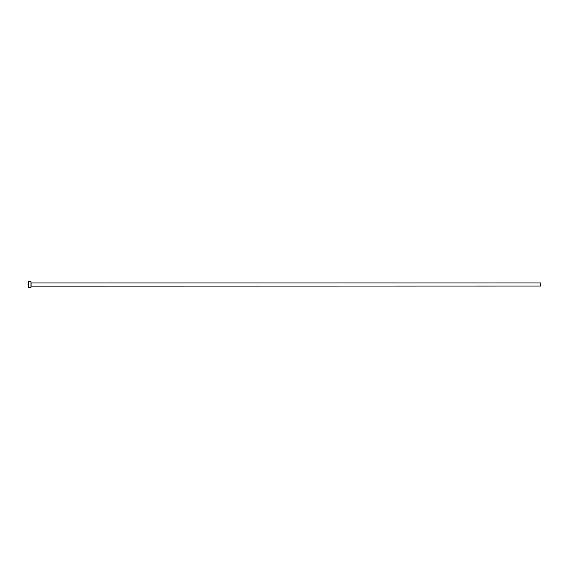 <?xml version="1.0" encoding="UTF-8"?>
<svg xmlns="http://www.w3.org/2000/svg" width="569" height="569" viewBox="0 0 569 569"><rect width="100%" height="100%" fill="white"/><g stroke="black" fill="none" stroke-linecap="round" stroke-linejoin="round"><path stroke-width="0.43" stroke-dasharray="2.85 2.13" d="M30.996 287.558L30.996 281.442M540.55 286.029L540.55 282.971M28.45 287.558L28.45 281.442M30.996 284.5L30.996 286.129L30.996 284.5M31.103 286.029L31.103 282.971"/><path stroke-width="0.85" d="M31.103 286.029L31.103 282.971L540.55 282.971L540.55 286.029L30.996 286.129M30.996 284.5L30.996 287.558L28.45 287.558L28.45 281.442L30.996 281.442L30.996 284.5"/></g></svg>
